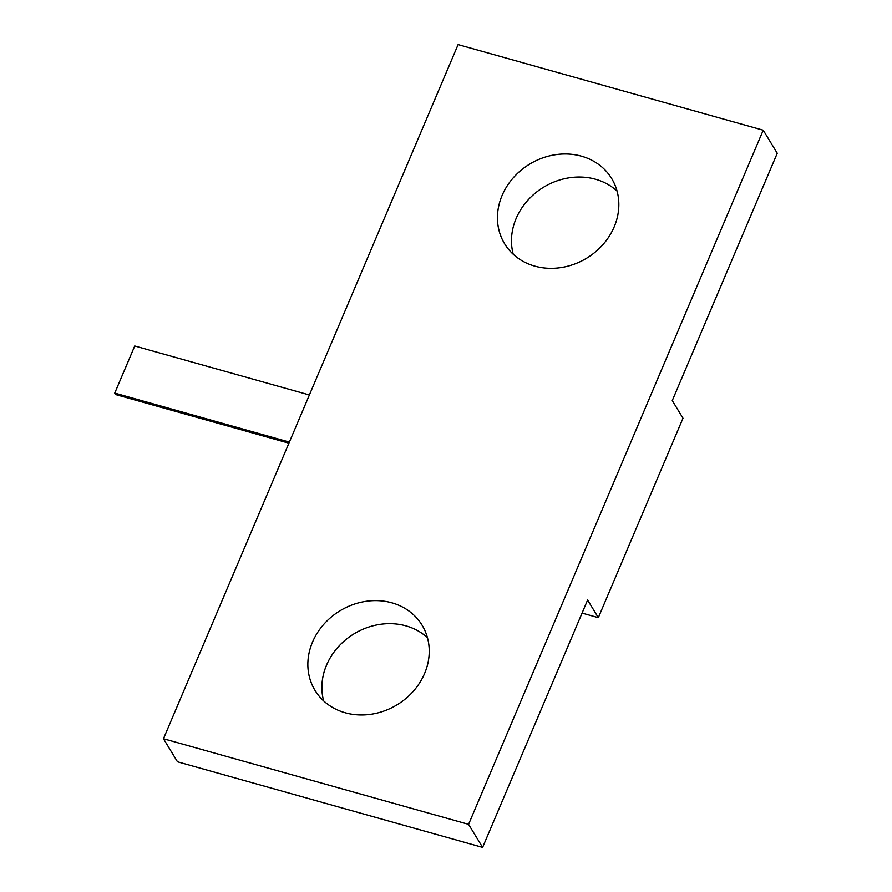 <?xml version="1.0" encoding="UTF-8"?>
<svg xmlns="http://www.w3.org/2000/svg" width="892" height="892" viewBox="0 0 892 892"><rect width="100%" height="100%" fill="white"/><g stroke="black" fill="none" stroke-linecap="round" stroke-linejoin="round"><path stroke-width="1.34" d="M468.579 824.353L163.459 738.743L458.109 44.6L763.229 130.21L468.579 824.353L482.617 847.4L177.486 761.79L163.459 738.743M391.878 602.836A62.674 54.992 -31.3 0 0 323.629 624.512A62.674 54.992 -31.3 0 0 315.01 690.386A62.674 54.992 -31.3 0 0 345.215 712.764A62.674 54.992 -31.3 0 0 413.475 691.077A62.674 54.992 -31.3 0 0 422.083 625.214A62.674 54.992 -31.3 0 0 391.878 602.836M581.472 156.189A62.674 54.992 -31.3 0 0 513.212 177.876A62.674 54.992 -31.3 0 0 504.604 243.75A62.674 54.992 -31.3 0 0 534.81 266.128A62.674 54.992 -31.3 0 0 603.07 244.441A62.674 54.992 -31.3 0 0 611.678 178.567A62.674 54.992 -31.3 0 0 581.472 156.189M617.052 191.089A62.674 54.992 -31.3 0 0 595.499 179.236A62.674 54.992 -31.3 0 0 532.624 195.426A62.674 54.992 -31.3 0 0 513.257 254.276M763.229 130.21L777.255 153.257L672.267 400.597L682.993 418.214L598.331 617.665L587.605 600.048L482.617 847.4M427.469 637.724A62.674 54.992 -31.3 0 0 405.916 625.872A62.674 54.992 -31.3 0 0 343.041 642.073A62.674 54.992 -31.3 0 0 323.662 700.911M598.331 617.665L582.063 613.105M289.376 442.097L114.745 393.093L134.737 345.985L309.379 394.978M288.919 443.179L115.637 394.565L114.745 393.093"/></g></svg>
